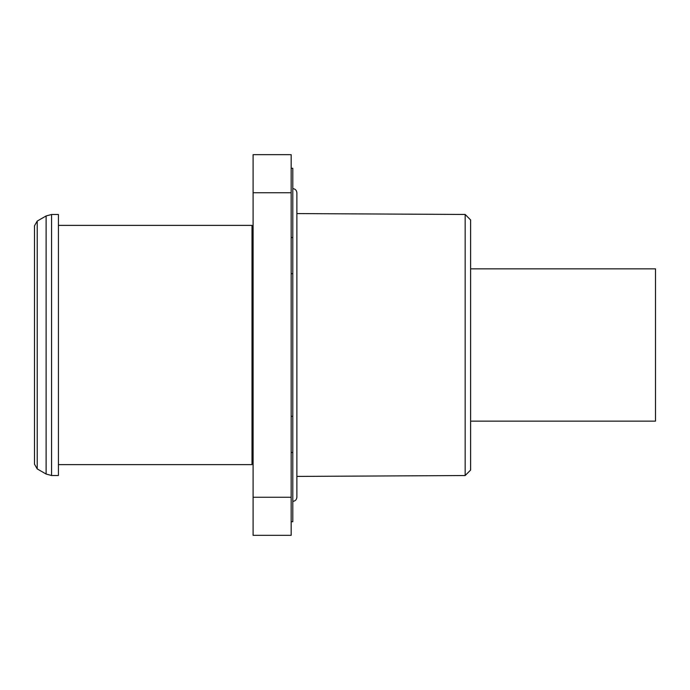 <?xml version="1.0" encoding="UTF-8"?>
<svg xmlns="http://www.w3.org/2000/svg" width="690" height="690" viewBox="0 0 690 690"><rect width="100%" height="100%" fill="white"/><g stroke="black" fill="none" stroke-linecap="round" stroke-linejoin="round"><path stroke-width="1.03" d="M470.615 268.867L655.5 268.867L655.5 421.133L470.615 421.133M58.426 225.371L252.014 225.371L252.014 464.629L58.426 464.629M51.552 214.495L51.552 475.505L58.426 475.505L58.426 214.495L51.552 214.495L46.118 215.953L37.217 221.085L37.217 468.915L46.118 474.047L46.118 215.953M34.5 249.84L34.5 464.206L34.5 225.794L37.217 221.085M291.163 168.274L292.793 168.274L292.793 521.726L291.163 521.726M465.172 214.461L470.615 219.955L470.615 470.045L465.172 475.539L465.172 214.461L296.873 213.581M291.163 192.743L253.101 192.743L253.101 154.672L291.163 154.672L291.163 535.328L253.101 535.328L253.101 497.257L291.163 497.257M253.101 192.743L253.101 497.257M292.793 273.689L291.163 273.689M292.793 237.532L291.163 237.532M292.793 452.468L291.163 452.468M292.793 416.312L291.163 416.312M253.101 227.389L252.014 227.389M253.101 462.611L252.014 462.611M46.118 474.047L51.552 475.505M37.217 468.915L34.5 464.206M292.793 188.663C295.225 188.862 296.588 190.216 296.873 192.743L296.873 497.257C296.588 499.784 295.225 501.138 292.793 501.337M465.172 475.539L296.873 476.419"/></g></svg>
